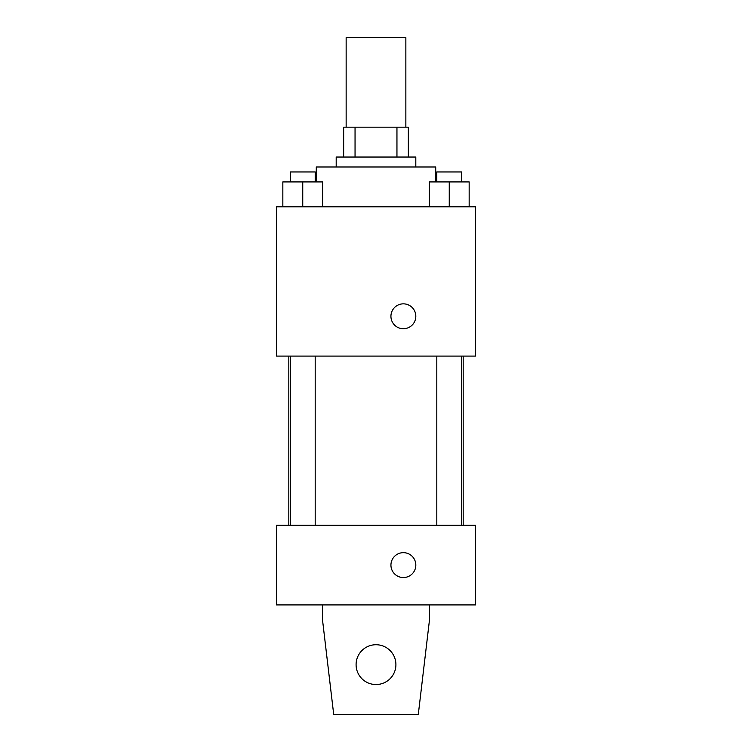 <?xml version="1.0" encoding="UTF-8"?>
<svg xmlns="http://www.w3.org/2000/svg" width="752" height="752" viewBox="0 0 752 752"><rect width="100%" height="100%" fill="white"/><g stroke="black" fill="none" stroke-linecap="round" stroke-linejoin="round"><path stroke-width="1.13" d="M405.854 127.173L405.854 37.6L346.146 37.6L346.146 127.173M355.047 157.036L355.047 127.173L343.655 127.173L343.655 157.036L343.655 127.173M355.047 127.173L408.345 127.173L408.345 157.036M396.953 157.036L396.953 127.173M336.191 166.991L336.191 157.036L415.809 157.036L415.809 166.991M435.718 181.918L435.718 166.991L316.282 166.991L316.282 181.918M276.473 206.8L475.527 206.8L475.527 356.091L276.473 356.091L276.473 206.8M403.373 328.727A12.446 12.446 0 0 1 392.6 310.059A12.446 12.446 0 0 1 414.145 310.059A12.446 12.446 0 0 1 403.373 328.727M276.473 525.291L475.527 525.291L475.527 604.918L276.473 604.918L276.473 525.291M390.937 565.109A12.446 12.446 0 0 1 409.596 554.327A12.446 12.446 0 0 1 409.596 575.882A12.446 12.446 0 0 1 390.937 565.109M429.495 604.918L429.495 619.845L418.3 714.4L333.7 714.4L322.505 619.845L322.505 604.918M356.091 664.636A19.909 19.909 0 0 1 385.955 647.397A19.909 19.909 0 0 1 385.955 681.876A19.909 19.909 0 0 1 356.091 664.636M429.345 206.8L429.345 181.918L469.163 181.918L469.163 206.8L469.163 181.918M449.254 206.8L449.254 181.918M461.69 181.918L461.69 171.964L436.809 171.964L436.809 181.918M282.837 206.8L282.837 181.918L322.655 181.918L322.655 206.8L322.655 181.918M302.746 206.8L302.746 181.918M315.191 181.918L315.191 171.964L290.31 171.964L290.31 181.918M463.185 525.291L463.185 356.091M288.815 525.291L288.815 356.091M436.809 356.091L436.809 525.291M461.69 356.091L461.69 525.291M315.191 525.291L315.191 356.091M290.31 525.291L290.31 356.091"/></g></svg>
